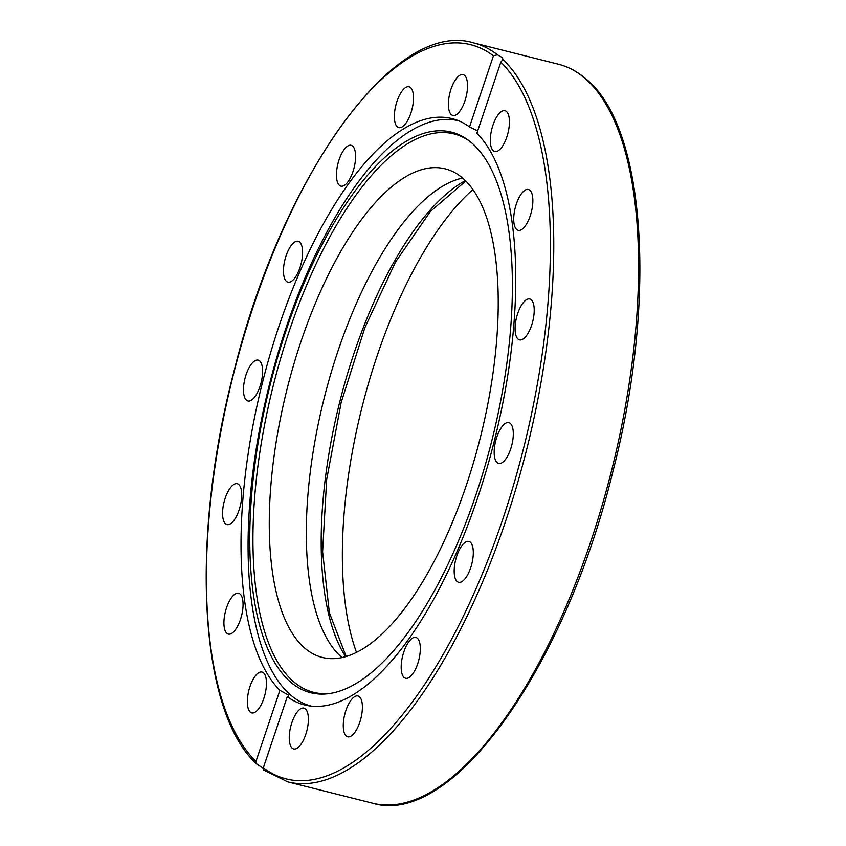 <?xml version="1.0" encoding="UTF-8"?>
<svg xmlns="http://www.w3.org/2000/svg" width="846" height="846" viewBox="0 0 846 846"><rect width="100%" height="100%" fill="white"/><g stroke="black" fill="none" stroke-linecap="round" stroke-linejoin="round"><path stroke-width="1.27" d="M470.355 542.233A21.055 8.333 104.1 0 1 471.275 565.889A21.055 8.333 104.1 0 1 458.606 582.291A21.055 8.333 104.1 0 1 457.136 581.509A21.055 8.333 104.1 0 1 456.206 557.852A21.055 8.333 104.1 0 1 468.885 541.451A21.055 8.333 104.1 0 1 470.355 542.233M419.51 641.998A21.055 8.333 104.1 0 1 416.993 665.728A21.055 8.333 104.1 0 1 405.615 678.281A21.055 8.333 104.1 0 1 401.998 673.723A21.055 8.333 104.1 0 1 404.515 650.003A21.055 8.333 104.1 0 1 415.894 637.44A21.055 8.333 104.1 0 1 419.51 641.998M362.405 706.717A21.055 8.333 104.1 0 1 357.541 727.803A21.055 8.333 104.1 0 1 347.706 736.803A21.055 8.333 104.1 0 1 343.275 726.058A21.055 8.333 104.1 0 1 348.14 704.982A21.055 8.333 104.1 0 1 357.974 695.972A21.055 8.333 104.1 0 1 362.405 706.717M307.743 726.534A21.055 8.333 104.1 0 1 293.678 748.964A21.055 8.333 104.1 0 1 289.892 730.553A21.055 8.333 104.1 0 1 303.947 708.123A21.055 8.333 104.1 0 1 307.743 726.534M263.825 698.436A21.055 8.333 104.1 0 1 251.759 712.892A21.055 8.333 104.1 0 1 249.982 686.518A21.055 8.333 104.1 0 1 262.038 672.062A21.055 8.333 104.1 0 1 263.825 698.436M237.356 626.696A21.055 8.333 104.1 0 1 228.346 634.098A21.055 8.333 104.1 0 1 223.936 621.524A21.055 8.333 104.1 0 1 229.615 600.66A21.055 8.333 104.1 0 1 238.625 593.258A21.055 8.333 104.1 0 1 243.035 605.842A21.055 8.333 104.1 0 1 237.356 626.696M232.354 522.246A21.055 8.333 104.1 0 1 226.992 524.562A21.055 8.333 104.1 0 1 222.91 508.139A21.055 8.333 104.1 0 1 231.91 486.048A21.055 8.333 104.1 0 1 237.271 483.722A21.055 8.333 104.1 0 1 241.353 500.155A21.055 8.333 104.1 0 1 232.354 522.246M249.581 400.972A21.055 8.333 104.1 0 1 247.899 400.972A21.055 8.333 104.1 0 1 244.494 380.541A21.055 8.333 104.1 0 1 256.497 360.132A21.055 8.333 104.1 0 1 258.178 360.132A21.055 8.333 104.1 0 1 261.583 380.563A21.055 8.333 104.1 0 1 249.581 400.972M286.424 281.348A21.055 8.333 104.1 0 1 285.493 257.702A21.055 8.333 104.1 0 1 298.173 241.29A21.055 8.333 104.1 0 1 299.643 242.083A21.055 8.333 104.1 0 1 300.573 265.729A21.055 8.333 104.1 0 1 287.894 282.13A21.055 8.333 104.1 0 1 286.424 281.348M337.268 181.583A21.055 8.333 104.1 0 1 339.775 157.864A21.055 8.333 104.1 0 1 351.153 145.301A21.055 8.333 104.1 0 1 354.77 149.858A21.055 8.333 104.1 0 1 352.264 173.589A21.055 8.333 104.1 0 1 340.885 186.141A21.055 8.333 104.1 0 1 337.268 181.583M394.363 116.864A21.055 8.333 104.1 0 1 399.227 95.788A21.055 8.333 104.1 0 1 409.073 86.778A21.055 8.333 104.1 0 1 413.504 97.523A21.055 8.333 104.1 0 1 408.639 118.609A21.055 8.333 104.1 0 1 398.804 127.609A21.055 8.333 104.1 0 1 394.363 116.864M449.036 97.047A21.055 8.333 104.1 0 1 463.1 74.617A21.055 8.333 104.1 0 1 466.886 93.028A21.055 8.333 104.1 0 1 452.822 115.458A21.055 8.333 104.1 0 1 449.036 97.047M492.954 125.145A21.055 8.333 104.1 0 1 505.009 110.689A21.055 8.333 104.1 0 1 506.796 137.063A21.055 8.333 104.1 0 1 494.741 151.529A21.055 8.333 104.1 0 1 492.954 125.145M519.423 196.885A21.055 8.333 104.1 0 1 528.422 189.483A21.055 8.333 104.1 0 1 532.832 202.067A21.055 8.333 104.1 0 1 527.164 222.921A21.055 8.333 104.1 0 1 518.154 230.324A21.055 8.333 104.1 0 1 513.744 217.75A21.055 8.333 104.1 0 1 519.423 196.885M524.425 301.345A21.055 8.333 104.1 0 1 529.786 299.019A21.055 8.333 104.1 0 1 533.868 315.452A21.055 8.333 104.1 0 1 524.869 337.533A21.055 8.333 104.1 0 1 519.507 339.859A21.055 8.333 104.1 0 1 515.426 323.436A21.055 8.333 104.1 0 1 524.425 301.345M507.188 422.609A21.055 8.333 104.1 0 1 508.869 422.619A21.055 8.333 104.1 0 1 512.285 443.05A21.055 8.333 104.1 0 1 500.282 463.46A21.055 8.333 104.1 0 1 498.601 463.449A21.055 8.333 104.1 0 1 495.196 443.018A21.055 8.333 104.1 0 1 507.188 422.609M477.726 131.014L469.509 126.911L493.43 55.815L497.427 54.789L502.418 57.623L502.894 59.495L500.811 62.16L476.88 133.256A302.286 119.572 104.1 0 1 485.001 474.775A302.286 119.572 104.1 0 1 304.634 704.94A302.286 119.572 104.1 0 1 287.27 696.67L263.339 767.766L263.815 769.913M503.264 59.093L502.894 59.495A380.986 150.694 -75.9 0 1 515.827 488.967A380.986 150.694 -75.9 0 1 287.672 781.831L372.504 803.171A380.986 150.694 104.1 0 0 601.834 506.342A380.986 150.694 104.1 0 0 585.03 78.403A380.986 150.694 104.1 0 0 558.413 64.222C568.311 66.728 577.458 71.603 585.876 78.837C646.08 127.069 657.205 300.637 612.864 471.634C564.927 668.541 451.891 827.642 372.504 803.171M263.286 768.21L256.93 764.245L255.968 761.421L279.899 690.325L287.989 694.809L288.856 696.184L287.27 696.67M279.899 690.325A302.286 119.572 104.1 0 1 271.778 348.806A302.286 119.572 104.1 0 1 452.145 118.641A302.286 119.572 104.1 0 1 469.509 126.911M472.925 189.515A275.711 109.06 -75.9 0 0 356.483 652.34M311.434 706.135A301.779 119.371 104.1 0 1 290.495 694.936A301.779 119.371 104.1 0 1 285.959 328.1A301.779 119.371 104.1 0 1 458.691 120.809M286.011 330.67A288.994 114.316 104.1 0 1 468.081 140.034A288.994 114.316 104.1 0 1 476.118 494.265A288.994 114.316 104.1 0 1 328.808 693.635A288.994 114.316 104.1 0 1 286.011 330.67M469.255 140.912A287.904 113.882 -75.9 0 0 289.057 331.653A287.904 113.882 -75.9 0 0 330.247 693.424M341.953 657.553A251.907 99.638 104.1 0 1 341.752 657.374A251.907 99.638 104.1 0 1 324.251 397.842A251.907 99.638 104.1 0 1 462.593 178.051M462.804 178.22A251.907 99.638 104.1 0 1 473.919 461.176A251.907 99.638 104.1 0 1 322.284 657.427A251.907 99.638 104.1 0 1 304.687 648.057A251.907 99.638 104.1 0 1 293.573 365.112A251.907 99.638 104.1 0 1 445.208 168.851A251.907 99.638 104.1 0 1 462.804 178.22M500.811 62.16A378.479 149.71 104.1 0 1 502.873 518.915A378.479 149.71 104.1 0 1 263.339 767.766M255.968 761.421A378.479 149.71 104.1 0 1 253.906 304.666A378.479 149.71 104.1 0 1 493.43 55.815M497.427 54.789A380.986 150.694 -75.9 0 0 473.57 42.882L558.413 64.222M465.363 180.579A261.425 103.402 -75.9 0 0 339.722 402.062A261.425 103.402 -75.9 0 0 345.602 656.633M263.466 769.871L287.672 781.831M473.57 42.882C394.543 18.559 282.109 176.031 233.834 371.954C189.737 540.33 199.159 712.448 256.93 764.245M346.151 656.475L329.358 612.705L322.612 551.803L326.672 479.492L341.192 402.432L364.859 327.677L395.505 262.059L430.276 211.595L465.776 180.991"/></g></svg>
